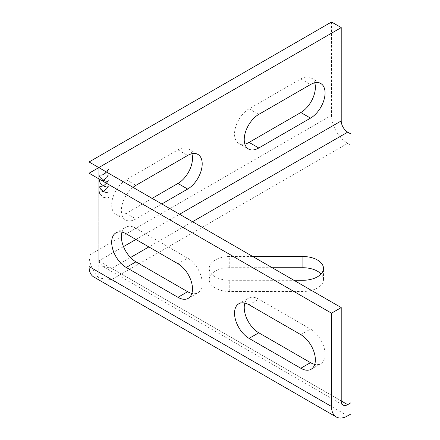 <?xml version="1.0" encoding="UTF-8"?>
<svg xmlns="http://www.w3.org/2000/svg" width="440" height="440" viewBox="0 0 440 440"><rect width="100%" height="100%" fill="white"/><g stroke="black" fill="none" stroke-linecap="round" stroke-linejoin="round"><path stroke-width="0.33" stroke-dasharray="2.2 1.65" d="M252.791 256.531L229.757 256.531A20.575 11.88 0 0 0 209.181 268.411A20.575 11.88 0 0 0 215.21 276.81A20.575 11.88 0 0 0 229.757 280.286L293.937 280.286M272.19 267.729L229.757 267.729A20.575 11.88 0 0 0 209.181 279.609A20.575 11.88 0 0 0 215.21 288.007A20.575 11.88 0 0 0 229.757 291.489L302.913 291.489A20.575 11.88 0 0 0 323.488 279.609A20.575 11.88 0 0 0 321.057 274.01M191.879 153.747A20.575 11.88 120 0 0 188.243 148.841A20.575 11.88 120 0 0 177.953 149.859L126.225 179.729A20.575 11.88 120 0 0 112.783 197.857A20.575 11.88 120 0 0 115.94 214.346A20.575 11.88 120 0 0 126.225 213.323L152.091 198.391M314.732 82.814A20.575 11.88 120 0 0 311.097 77.913A20.575 11.88 120 0 0 300.812 78.93L249.079 108.796A20.575 11.88 120 0 0 235.642 126.929A20.575 11.88 120 0 0 238.794 143.413A20.575 11.88 120 0 0 244.86 144.111M108.46 191.818L108.51 191.895A9.146 5.28 60 0 1 108.394 191.966A9.146 5.28 60 0 1 99.132 186.483L99.182 186.461A9.053 5.225 60 0 0 108.35 191.889A9.053 5.225 60 0 0 108.46 191.818L108.108 192.022A9.053 5.225 60 0 1 107.993 192.093A9.053 5.225 60 0 1 98.824 186.665L99.182 186.461M108.46 180.62L108.51 180.697A9.146 5.28 60 0 1 108.394 180.769A9.146 5.28 60 0 1 99.132 175.285L99.182 175.257A9.053 5.225 60 0 0 108.35 180.686A9.053 5.225 60 0 0 108.46 180.62L108.108 180.823A9.053 5.225 60 0 1 107.993 180.895A9.053 5.225 60 0 1 98.824 175.466L99.182 175.257M122.001 232.144A20.575 11.88 60 0 1 125.637 227.238A20.575 11.88 60 0 1 135.927 228.256L187.655 258.121A20.575 11.88 60 0 1 201.097 276.254A20.575 11.88 60 0 1 197.94 292.743A20.575 11.88 60 0 1 191.879 293.436M244.86 303.072A20.575 11.88 60 0 1 248.496 298.166A20.575 11.88 60 0 1 258.781 299.189L310.508 329.054A20.575 11.88 60 0 1 323.95 347.182A20.575 11.88 60 0 1 320.798 363.671A20.575 11.88 60 0 1 314.732 364.364M98.78 260.942A9.146 5.28 120 0 0 98.808 261.668L102.531 266.206L111.678 268.389L341.22 400.917L98.78 260.942L98.78 167.613L98.78 260.904L123.503 246.631M108.46 186.219L108.51 186.296A9.146 5.28 60 0 1 108.394 186.368A9.146 5.28 60 0 1 99.132 180.884L99.182 180.857A9.053 5.225 60 0 0 108.35 186.285A9.053 5.225 60 0 0 108.46 186.219L108.108 186.423A9.053 5.225 60 0 1 107.993 186.494A9.053 5.225 60 0 1 98.824 181.066L99.182 180.857M108.46 197.417L108.51 197.494A9.146 5.28 60 0 1 108.394 197.566A9.146 5.28 60 0 1 99.132 192.082L99.182 192.06A9.053 5.225 60 0 0 108.35 197.489A9.053 5.225 60 0 0 108.46 197.417L108.108 197.621A9.053 5.225 60 0 1 107.993 197.692A9.053 5.225 60 0 1 98.824 192.264L99.182 192.06M331.524 22L331.524 115.33L89.078 255.305L89.078 173.212M89.078 255.305A22.864 13.2 -120 0 0 98.808 278.047A22.864 13.2 -60 0 1 93.814 277.007M98.78 260.904A9.146 5.28 60 0 0 98.808 261.668L98.808 278.047L111.678 279.587L347.688 143.33A22.864 13.2 60 0 1 331.524 115.33M350.922 413.985L350.922 145.195L347.688 143.33M350.922 133.996L350.922 145.195M108.427 175.016A9.053 5.225 -60 0 1 99.264 180.444A9.053 5.225 -60 0 1 99.149 180.378L99.099 180.455A9.146 5.28 -60 0 0 99.215 180.527A9.146 5.28 -60 0 0 108.477 175.043L108.108 174.829A9.053 5.225 -60 0 1 98.939 180.257A9.053 5.225 -60 0 1 98.824 180.191L99.149 180.378M106.541 172.095A9.053 5.225 -60 0 1 99.264 174.845A9.053 5.225 -60 0 1 99.149 174.774L99.099 174.856A9.146 5.28 -60 0 0 99.215 174.922A9.146 5.28 -60 0 0 106.585 172.123M132.99 187.363A20.575 11.88 120 0 0 121.99 205.348A20.575 11.88 120 0 0 125.637 219.945A20.575 11.88 120 0 0 135.927 218.928L161.788 203.99M108.427 180.615A9.053 5.225 -60 0 1 99.264 186.043A9.053 5.225 -60 0 1 99.149 185.977L99.099 186.054A9.146 5.28 -60 0 0 99.215 186.126A9.146 5.28 -60 0 0 108.477 180.642L108.108 180.428A9.053 5.225 -60 0 1 98.939 185.856A9.053 5.225 -60 0 1 98.824 185.79L99.149 185.977M108.427 186.214A9.053 5.225 -60 0 1 99.264 191.642A9.053 5.225 -60 0 1 99.149 191.576L99.099 191.653A9.146 5.28 -60 0 0 99.215 191.725A9.146 5.28 -60 0 0 108.477 186.241L108.108 186.032A9.053 5.225 -60 0 1 98.939 191.461A9.053 5.225 -60 0 1 98.824 191.389L99.149 191.576M108.427 169.416L108.108 169.23A9.053 5.225 -60 0 1 98.939 174.658A9.053 5.225 -60 0 1 98.824 174.587L99.149 174.774M108.108 169.23L108.477 169.439M108.152 169.257A9.146 5.28 -60 0 1 98.896 174.735A9.146 5.28 -60 0 1 98.78 174.669L99.099 174.856M108.108 174.829L108.477 175.043M108.152 174.856A9.146 5.28 -60 0 1 98.896 180.34A9.146 5.28 -60 0 1 98.78 180.268L99.099 180.455M108.108 180.428L108.152 180.455A9.146 5.28 -60 0 1 98.896 185.939A9.146 5.28 -60 0 1 98.78 185.867L98.824 185.79M98.78 185.867L99.099 186.054M108.152 180.455L108.477 180.642M108.108 186.032L108.152 186.054A9.146 5.28 -60 0 1 98.896 191.538A9.146 5.28 -60 0 1 98.78 191.466L98.824 191.389M98.78 191.466L99.099 191.653M108.152 186.054L108.477 186.241M108.108 180.823L108.152 180.901A9.146 5.28 60 0 1 108.037 180.972A9.146 5.28 60 0 1 98.78 175.489L98.824 175.466M98.78 175.489L99.132 175.285M108.152 180.901L108.51 180.697M108.108 186.423L108.152 186.5A9.146 5.28 60 0 1 108.037 186.571A9.146 5.28 60 0 1 98.78 181.088L98.824 181.066M98.78 181.088L99.132 180.884M108.152 186.5L108.51 186.296M108.108 192.022L108.152 192.104A9.146 5.28 60 0 1 108.037 192.17A9.146 5.28 60 0 1 98.78 186.687L98.824 186.665M98.78 186.687L99.132 186.483M108.152 192.104L108.51 191.895M108.108 197.621L108.152 197.703A9.146 5.28 60 0 1 108.037 197.769A9.146 5.28 60 0 1 98.78 192.286L98.824 192.264M98.78 192.286L99.132 192.082M108.152 197.703L108.51 197.494M229.757 291.489L229.757 280.286M177.953 149.859L187.655 155.463M300.812 78.93L310.508 84.529M347.688 415.85L111.678 279.587M135.927 239.459L179.57 214.258M192.506 221.727L148.857 246.923M130.504 257.521L111.678 268.389M249.079 108.796L258.781 114.395M126.225 179.729L135.927 185.328M126.225 213.323L135.927 218.928M249.079 304.788L258.781 299.189M300.812 334.653L310.508 329.054M126.225 233.855L135.927 228.256M177.953 263.725L187.655 258.121M302.913 291.489L302.913 280.286M229.757 267.729L229.757 256.531M188.243 148.841L197.94 154.44M311.097 77.913L320.798 83.512M343.118 405.103L102.531 266.206M238.794 143.413L248.496 149.012M115.94 214.346L125.637 219.945M238.794 303.77L248.496 298.166M311.097 369.27L320.798 363.671M115.94 232.837L125.637 227.238M188.243 298.342L197.94 292.743M323.488 279.609L323.488 268.411M209.181 279.609L209.181 268.411M98.939 174.658L99.264 174.845M98.896 174.735L99.215 174.922M98.939 180.257L99.264 180.444M98.896 180.34L99.215 180.527M98.896 185.939L99.215 186.126M98.939 185.856L99.264 186.043M98.896 191.538L99.215 191.725M98.939 191.461L99.264 191.642M107.993 180.895L108.35 180.686M108.037 180.972L108.394 180.769M107.993 186.494L108.35 186.285M108.037 186.571L108.394 186.368M107.993 192.093L108.35 191.889M108.037 192.17L108.394 191.966M107.993 197.692L108.35 197.489M108.037 197.769L108.394 197.566"/><path stroke-width="0.66" d="M161.788 203.99L187.655 189.057A20.575 11.88 120 0 0 202.202 163.862A20.575 11.88 120 0 0 197.94 154.44A20.575 11.88 120 0 0 187.655 155.463L135.927 185.328A20.575 11.88 120 0 0 132.99 187.363M152.091 198.391L177.953 183.458A20.575 11.88 120 0 0 192.506 158.263A20.575 11.88 120 0 0 191.879 153.747M325.055 92.928A20.575 11.88 120 0 0 320.798 83.512A20.575 11.88 120 0 0 310.508 84.529L258.781 114.395A20.575 11.88 120 0 0 245.339 132.528A20.575 11.88 120 0 0 248.496 149.012A20.575 11.88 120 0 0 258.781 147.994L310.508 118.129A20.575 11.88 120 0 0 325.055 92.928M244.86 144.111A20.575 11.88 120 0 0 249.079 142.395L300.812 112.53A20.575 11.88 120 0 0 315.359 87.329A20.575 11.88 120 0 0 314.732 82.814M191.879 293.436A20.575 11.88 60 0 1 187.655 291.72L135.927 261.855A20.575 11.88 60 0 1 122.001 232.144M314.732 364.364A20.575 11.88 60 0 1 310.508 362.654L258.781 332.789A20.575 11.88 60 0 1 244.86 303.072M341.22 307.588L341.22 400.917L347.688 404.652L350.922 402.782L350.922 413.985L347.688 415.85A22.864 13.2 120 0 1 336.259 416.983A22.864 13.2 120 0 1 331.524 406.516L331.524 313.187L341.22 307.588L89.078 161.975L89.078 173.212L331.524 313.187M321.057 274.01A20.575 11.88 0 0 0 302.913 267.729L272.19 267.729M179.57 214.258L341.22 120.929L341.22 27.599L331.524 22L89.078 161.975M98.78 167.613L89.078 173.212L89.078 266.541L331.524 406.516M336.259 416.983L93.814 277.007A22.864 13.2 -60 0 1 89.078 266.541M347.688 404.652A9.146 5.28 -60 0 1 343.118 405.103A9.146 5.28 -60 0 1 341.22 400.917M350.922 402.782L350.922 133.996L347.688 132.132L192.506 221.727M341.22 120.929A9.146 5.28 -120 0 0 347.688 132.132M177.953 297.319L126.225 267.454A20.575 11.88 60 0 1 112.783 249.326A20.575 11.88 60 0 1 115.94 232.837A20.575 11.88 60 0 1 126.225 233.855L177.953 263.725A20.575 11.88 60 0 1 191.395 281.853A20.575 11.88 60 0 1 188.243 298.342A20.575 11.88 60 0 1 177.953 297.319L187.655 291.72M300.812 368.252L249.079 338.388A20.575 11.88 60 0 1 235.642 320.254A20.575 11.88 60 0 1 238.794 303.77A20.575 11.88 60 0 1 249.079 304.788L300.812 334.653A20.575 11.88 60 0 1 314.254 352.781A20.575 11.88 60 0 1 311.097 369.27A20.575 11.88 60 0 1 300.812 368.252L310.508 362.654M341.22 27.599L98.78 167.574M106.585 172.123A9.146 5.28 -60 0 0 108.477 169.439L108.427 169.416A9.053 5.225 -60 0 1 106.541 172.095M293.937 280.286L302.913 280.286A20.575 11.88 0 0 0 323.488 268.411A20.575 11.88 0 0 0 302.913 256.531L252.791 256.531M123.503 246.631L135.927 239.459M148.857 246.923L130.504 257.521M249.079 142.395L258.781 147.994M300.812 112.53L310.508 118.129M177.953 183.458L187.655 189.057M249.079 338.388L258.781 332.789M126.225 267.454L135.927 261.855M302.913 267.729L302.913 256.531"/></g></svg>
